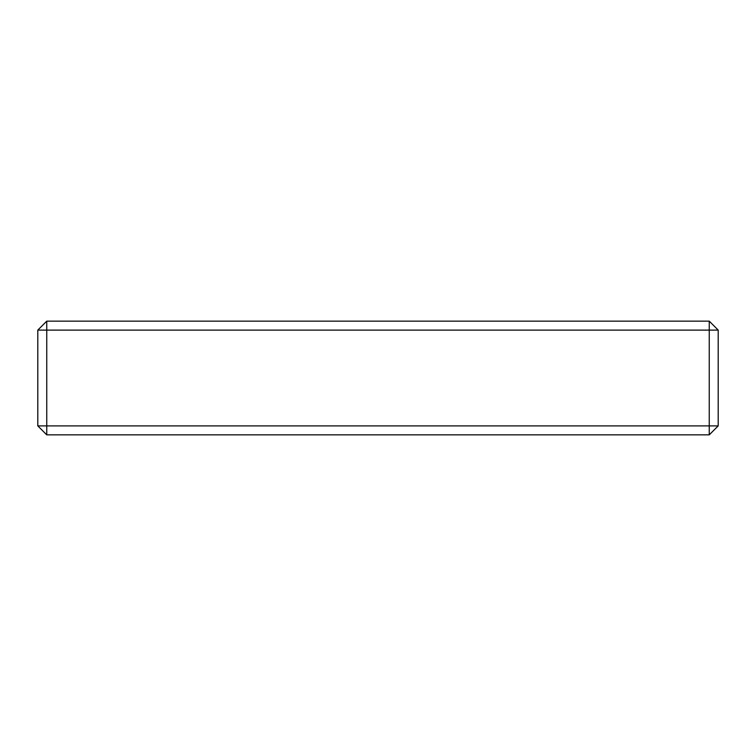 <?xml version="1.0" encoding="UTF-8"?>
<svg xmlns="http://www.w3.org/2000/svg" width="756" height="756" viewBox="0 0 756 756"><rect width="100%" height="100%" fill="white"/><g stroke="black" fill="none" stroke-linecap="round" stroke-linejoin="round"><path stroke-width="1.13" d="M709.251 321.149L718.2 330.107L37.8 330.107L37.8 425.893L709.251 425.893L709.251 321.149L46.749 321.149L37.8 330.107M46.749 321.149L46.749 434.851L37.8 425.893M709.251 434.851L709.251 425.893L718.2 425.893L709.251 434.851L46.749 434.851M718.2 330.107L718.2 425.893"/></g></svg>
